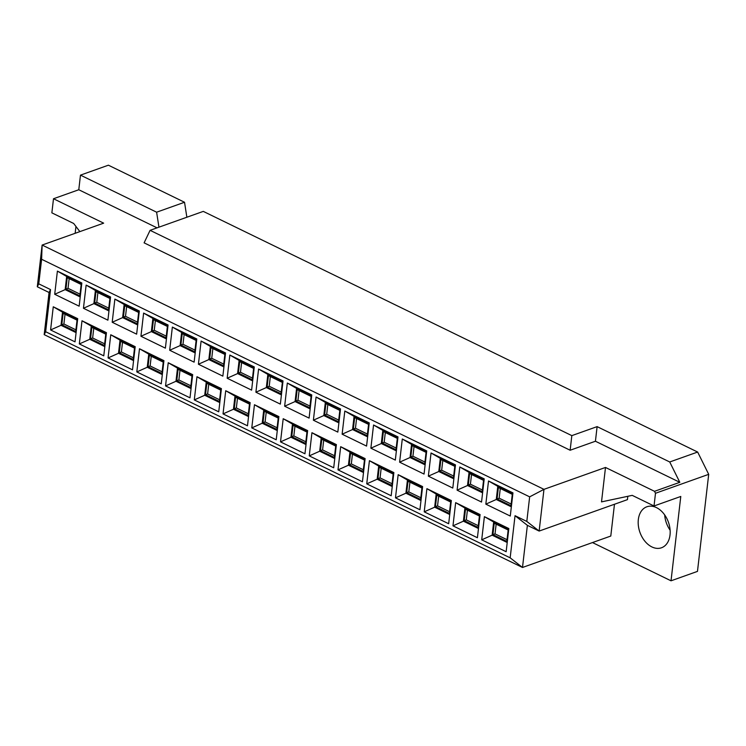 <?xml version="1.0" encoding="UTF-8"?>
<svg xmlns="http://www.w3.org/2000/svg" width="746" height="746" viewBox="0 0 746 746"><rect width="100%" height="100%" fill="white"/><g stroke="black" fill="none" stroke-linecap="round" stroke-linejoin="round"><path stroke-width="1.12" d="M515.038 515.691L526.807 521.426L529.651 496.845L41.608 259.272L38.764 283.844L50.532 289.579L45.655 331.718L510.161 557.831L515.038 515.691L527.375 525.333L539.144 531.068L627.433 499.643L627.824 496.295M512.959 492.873L488.518 480.974L485.832 504.147L510.273 516.045L512.959 492.873M484.219 478.876L459.778 466.977L457.093 490.159L481.534 502.058L484.219 478.876M455.48 464.889L431.039 452.99L428.353 476.162L452.794 488.061L455.48 464.889M426.731 450.901L402.29 439.002L399.614 462.175L424.054 474.074L426.731 450.901M397.991 436.904L373.55 425.006L370.874 448.187L395.315 460.086L397.991 436.904M369.251 422.917L344.811 411.018L342.125 434.191L366.566 446.089L369.251 422.917M340.512 408.92L316.071 397.021L313.385 420.203L337.826 432.102L340.512 408.92M311.772 394.932L287.322 383.034L284.646 406.206L309.086 418.105L311.772 394.932M283.023 380.945L258.582 369.046L255.906 392.219L280.347 404.118L283.023 380.945M254.283 366.948L229.843 355.049L227.166 378.231L251.607 390.13L254.283 366.948M225.544 352.961L201.103 341.062L198.417 364.235L222.858 376.133L225.544 352.961M196.804 338.964L172.363 327.074L169.678 350.247L194.119 362.146L196.804 338.964M168.064 324.976L143.614 313.078L140.938 336.25L165.379 348.149L168.064 324.976M139.316 310.989L114.875 299.09L112.198 322.263L136.639 334.161L139.316 310.989M110.576 296.992L86.135 285.093L83.449 308.275L107.9 320.174L110.576 296.992M81.836 283.004L57.395 271.106L54.71 294.278L79.151 306.177L81.836 283.004M508.828 528.55L484.387 516.652L481.711 539.824L506.152 551.723L508.828 528.55M480.088 514.553L455.647 502.655L452.971 525.837L477.412 537.735L480.088 514.553M451.349 500.566L426.908 488.667L424.222 511.84L448.663 523.739L451.349 500.566M422.609 486.569L398.168 474.68L395.483 497.852L419.923 509.751L422.609 486.569M393.869 472.582L369.419 460.683L366.743 483.856L391.184 495.754L393.869 472.582M365.12 458.594L340.68 446.695L338.003 469.868L362.444 481.767L365.12 458.594M336.381 444.597L311.94 432.699L309.254 455.881L333.704 467.779L336.381 444.597M307.641 430.61L283.2 418.711L280.515 441.884L304.955 453.782L307.641 430.61M278.901 416.613L254.461 404.724L251.775 427.896L276.216 439.795L278.901 416.613M250.162 402.626L225.712 390.727L223.035 413.899L247.476 425.798L250.162 402.626M221.413 388.638L196.972 376.739L194.296 399.912L218.737 411.811L221.413 388.638M192.673 374.641L168.232 362.743L165.547 385.924L189.997 397.823L192.673 374.641M163.934 360.654L139.493 348.755L136.807 371.928L161.248 383.826L163.934 360.654M135.194 346.666L110.753 334.767L108.067 357.94L132.508 369.839L135.194 346.666M106.445 332.669L82.004 320.771L79.328 343.943L103.769 355.842L106.445 332.669M77.705 318.682L53.264 306.783L50.588 329.956L75.029 341.855L77.705 318.682M512.866 493.675L497.787 486.336L496.267 499.494L485.832 504.147M497.787 486.336L488.518 480.974M496.267 499.494L511.346 506.832M512.278 494.337L498.365 487.558L497.05 498.934L510.963 505.713L512.278 494.337M497.05 498.934L499.158 498.188L511.159 504.026M500.277 488.49L499.158 498.188M496.146 524.168L495.027 533.866L507.038 539.703M492.92 534.612L506.842 541.391L508.157 530.014L494.234 523.235L492.92 534.612L495.027 533.866M508.735 529.352L493.665 522.013L492.136 535.171L507.215 542.51M492.136 535.171L481.711 539.824M493.665 522.013L484.387 516.652M484.126 479.687L469.048 472.349L467.528 485.506L457.093 490.159M469.048 472.349L459.778 466.977M467.528 485.506L482.606 492.845M483.539 480.34L469.626 473.57L468.311 484.947L482.224 491.717L483.539 480.34M468.311 484.947L470.418 484.191L482.42 490.038M471.537 474.503L470.418 484.191M467.406 510.171L466.287 519.869L478.289 525.716M464.18 520.624L478.093 527.394L479.417 516.018L465.495 509.248L464.18 520.624L466.287 519.869M479.995 515.365L464.917 508.026L463.397 521.184L478.475 528.522M463.397 521.184L452.971 525.837M464.917 508.026L455.647 502.655M455.386 465.69L440.308 458.352L438.779 471.519L428.353 476.162M440.308 458.352L431.039 452.99M438.779 471.519L453.857 478.857M454.799 466.353L440.886 459.573L439.562 470.95L453.484 477.729L454.799 466.353M439.562 470.95L441.669 470.204L453.68 476.051M442.798 460.506L441.669 470.204M438.667 496.183L437.548 505.881L449.549 511.728M435.44 506.627L449.353 513.407L450.668 502.03L436.755 495.251L435.44 506.627L437.548 505.881M451.255 501.368L436.177 494.029L434.657 507.187L449.735 514.535M434.657 507.187L424.222 511.84M436.177 494.029L426.908 488.667M426.637 451.703L411.568 444.364L410.039 457.522L399.614 462.175M411.568 444.364L402.29 439.002M410.039 457.522L425.117 464.861M426.059 452.365L412.137 445.586L410.822 456.962L424.744 463.742L426.059 452.365M410.822 456.962L412.93 456.216L424.94 462.054M414.049 446.518L412.93 456.216M409.927 482.196L408.799 491.884L420.809 497.731M406.691 492.64L420.613 499.41L421.928 488.033L408.015 481.263L406.691 492.64L408.799 491.884M422.516 487.38L407.437 480.042L405.917 493.199L420.986 500.538M405.917 493.199L395.483 497.852M407.437 480.042L398.168 474.68M397.898 437.715L382.819 430.367L381.299 443.534L370.874 448.187M382.819 430.367L373.55 425.006M381.299 443.534L396.378 450.873M397.32 438.368L383.397 431.598L382.083 442.975L395.995 449.745L397.32 438.368M382.083 442.975L384.19 442.219L396.191 448.066M385.309 432.521L384.19 442.219M381.187 468.199L380.059 477.897L392.07 483.744M377.952 478.643L391.874 485.422L393.189 474.046L379.266 467.266L377.952 478.643L380.059 477.897M393.776 473.384L378.698 466.045L377.168 479.212L392.247 486.551M377.168 479.212L366.743 483.856M378.698 466.045L369.419 460.683M369.158 423.719L354.08 416.38L352.56 429.537L342.125 434.191M354.08 416.38L344.811 411.018M352.56 429.537L367.638 436.876M368.571 424.381L354.658 417.601L353.343 428.978L367.256 435.757L368.571 424.381M353.343 428.978L355.45 428.232L367.452 434.079M356.569 418.534L355.45 428.232M352.438 454.211L351.319 463.909L363.321 469.747M349.212 464.655L363.134 471.435L364.449 460.058L350.527 453.279L349.212 464.655L351.319 463.909M365.027 459.396L349.949 452.057L348.429 465.215L363.507 472.554M348.429 465.215L338.003 469.868M349.949 452.057L340.68 446.695M340.418 409.731L325.34 402.392L323.82 415.55L313.385 420.203M325.34 402.392L316.071 397.021M323.82 415.55L338.898 422.889M339.831 410.384L325.918 403.614L324.603 414.99L338.516 421.76L339.831 410.384M324.603 414.99L326.701 414.235L338.712 420.082M327.83 404.546L326.701 414.235M323.699 440.215L322.58 449.913L334.581 455.759M320.472 450.668L334.385 457.438L335.709 446.061L321.787 439.291L320.472 450.668L322.58 449.913M336.287 445.409L321.209 438.07L319.689 451.227L334.767 458.566M319.689 451.227L309.254 455.881M321.209 438.07L311.94 432.699M311.679 395.734L296.6 388.396L295.071 401.562L284.646 406.206M296.6 388.396L287.322 383.034M295.071 401.562L310.15 408.901M311.091 396.396L297.169 389.617L295.854 400.994L309.776 407.773L311.091 396.396M295.854 400.994L297.962 400.248L309.972 406.094M299.09 390.55L297.962 400.248M294.959 426.227L293.84 435.925L305.841 441.772M291.733 436.671L305.646 443.45L306.96 432.074L293.047 425.295L291.733 436.671L293.84 435.925M307.548 431.412L292.469 424.073L290.949 437.231L306.028 444.579M290.949 437.231L280.515 441.884M292.469 424.073L283.2 418.711M282.93 381.747L267.861 374.408L266.331 387.566L255.906 392.219M267.861 374.408L258.582 369.046M266.331 387.566L281.41 394.904M282.352 382.409L268.429 375.63L267.115 387.006L281.037 393.785L282.352 382.409M267.115 387.006L269.222 386.26L281.233 392.098M270.341 376.562L269.222 386.26M266.219 412.24L265.091 421.928L277.102 427.775M262.984 422.684L276.906 429.454L278.221 418.077L264.308 411.307L262.984 422.684L265.091 421.928M278.808 417.424L263.73 410.086L262.21 423.243L277.279 430.582M262.21 423.243L251.775 427.896M263.73 410.086L254.461 404.724M254.19 367.759L239.112 360.411L237.592 373.578L227.166 378.231M239.112 360.411L229.843 355.049M237.592 373.578L252.67 380.917M253.612 368.412L239.69 361.642L238.375 373.019L252.288 379.789L253.612 368.412M238.375 373.019L240.482 372.263L252.484 378.11M241.601 362.565L240.482 372.263M237.48 398.243L236.351 407.941L248.362 413.788M234.244 408.687L248.166 415.466L249.481 404.09L235.559 397.31L234.244 408.687L236.351 407.941M250.069 403.427L234.99 396.089L233.461 409.256L248.539 416.594M233.461 409.256L223.035 413.899M234.99 396.089L225.712 390.727M225.451 353.763L210.372 346.424L208.852 359.581L198.417 364.235M210.372 346.424L201.103 341.062M208.852 359.581L223.931 366.929M224.863 354.425L210.95 347.645L209.635 359.022L223.548 365.801L224.863 354.425M209.635 359.022L211.743 358.276L223.744 364.123M212.862 348.578L211.743 358.276M208.731 384.255L207.612 393.953L219.613 399.791M205.504 394.699L219.427 401.479L220.741 390.102L206.819 383.323L205.504 394.699L207.612 393.953M221.32 389.44L206.241 382.101L204.721 395.259L219.8 402.598M204.721 395.259L194.296 399.912M206.241 382.101L196.972 376.739M196.711 339.775L181.632 332.436L180.112 345.594L169.678 350.247M181.632 332.436L172.363 327.074M180.112 345.594L195.182 352.933M196.123 340.428L182.21 333.658L180.886 345.034L194.809 351.804L196.123 340.428M180.886 345.034L182.994 344.279L195.004 350.126M184.122 334.59L182.994 344.279M179.991 370.258L178.872 379.956L190.873 385.803M176.765 380.712L190.678 387.482L192.002 376.105L178.08 369.335L176.765 380.712L178.872 379.956M192.58 375.452L177.501 368.114L175.981 381.271L191.06 388.61M175.981 381.271L165.547 385.924M177.501 368.114L168.232 362.743M167.971 325.778L152.893 318.439L151.363 331.606L140.938 336.25M152.893 318.439L143.614 313.078M151.363 331.606L166.442 338.945M167.384 326.44L153.462 319.661L152.147 331.038L166.069 337.817L167.384 326.44M152.147 331.038L154.254 330.291L166.265 336.138M155.382 320.594L154.254 330.291M151.251 356.271L150.132 365.969L162.134 371.816M148.025 366.715L161.938 373.494L163.253 362.118L149.34 355.338L148.025 366.715L150.132 365.969M163.84 361.456L148.762 354.117L147.242 367.274L162.32 374.623M147.242 367.274L136.807 371.928M148.762 354.117L139.493 348.755M139.222 311.791L124.144 304.452L122.624 317.61L112.198 322.263M124.144 304.452L114.875 299.09M122.624 317.61L137.702 324.948M138.644 312.453L124.722 305.673L123.407 317.05L137.329 323.829L138.644 312.453M123.407 317.05L125.514 316.304L137.516 322.141M126.634 306.606L125.514 316.304M122.512 342.283L121.384 351.972L133.394 357.819M119.276 352.727L133.198 359.497L134.513 348.121L120.6 341.351L119.276 352.727L121.384 351.972M135.101 347.468L120.022 340.129L118.502 353.287L133.571 360.626M118.502 353.287L108.067 357.94M120.022 340.129L110.753 334.767M110.483 297.803L95.404 290.455L93.884 303.622L83.449 308.275M95.404 290.455L86.135 285.093M93.884 303.622L108.963 310.961M109.904 298.456L95.982 291.686L94.667 303.062L108.58 309.832L109.904 298.456M94.667 303.062L96.775 302.307L108.776 308.154M97.894 292.609L96.775 302.307M93.763 328.287L92.644 337.985L104.654 343.831M90.536 338.731L104.459 345.51L105.773 334.133L91.851 327.354L90.536 338.731L92.644 337.985M106.352 333.471L91.282 326.133L89.753 339.299L104.832 346.638M89.753 339.299L79.328 343.943M91.282 326.133L82.004 320.771M81.743 283.806L66.664 276.468L65.144 289.625L54.71 294.278M66.664 276.468L57.395 271.106M65.144 289.625L80.223 296.973M81.155 284.468L67.243 277.689L65.928 289.066L79.841 295.845L81.155 284.468M65.928 289.066L68.035 288.32L80.036 294.166M69.154 278.622L68.035 288.32M65.023 314.299L63.904 323.997L75.906 329.835M61.797 324.743L75.719 331.522L77.034 320.146L63.112 313.367L61.797 324.743L63.904 323.997M77.612 319.484L62.533 312.145L61.013 325.303L76.092 332.641M61.013 325.303L50.588 329.956M62.533 312.145L53.264 306.783M614.471 504.259L610.788 536.048L522.498 567.473L510.161 557.831M526.807 521.426L539.144 531.068L543.974 489.348L42.13 245.052L37.3 286.772L49.068 292.497L44.191 334.637L522.498 567.473L527.375 525.333M605.5 467.453L654.522 491.316L655.492 493.274L654.028 505.984L632.216 495.363L601.518 501.881L605.5 467.453L543.974 489.348L529.651 496.845M79.878 231.614L73.677 223.474L51.866 212.852L53.498 198.744L103.657 223.157L42.13 245.052L41.608 259.272M37.3 286.772L38.764 283.844M49.068 292.497L50.532 289.579M44.191 334.637L45.655 331.718M75.952 226.458L75.159 233.293M654.028 505.984L680.781 496.463L671.027 580.808L592.483 542.566M670.02 534.985A21.765 15.116 70.4 0 1 661.478 547.778A21.765 15.116 70.4 0 1 644.88 541.195A21.765 15.116 70.4 0 1 638.334 519.561A21.765 15.116 70.4 0 1 646.885 506.767A21.765 15.116 70.4 0 1 663.483 513.351A21.765 15.116 70.4 0 1 670.02 534.985M53.498 198.744L78.787 189.745L80.475 175.133L108.394 165.192L184.532 202.259L186.864 217.235M150.086 230.327L571.828 435.627L570.14 450.239L144.109 242.851L150.086 230.327L203.285 211.388L697.65 452.048L708.7 474.335L697.473 571.389L671.027 580.808M664.686 514.945A21.765 15.116 -109.6 0 0 670.113 530.192M571.828 435.627L597.117 426.628L595.429 441.24L570.14 450.239M654.522 491.316L679.811 482.317L595.429 441.24M157.052 227.847L78.787 189.745M80.475 175.133L156.613 212.2L158.945 227.176M156.613 212.2L184.532 202.259M697.65 452.048L669.731 461.979L597.117 426.628M655.492 493.274L708.7 474.335M669.731 461.979L679.811 482.317"/></g></svg>

